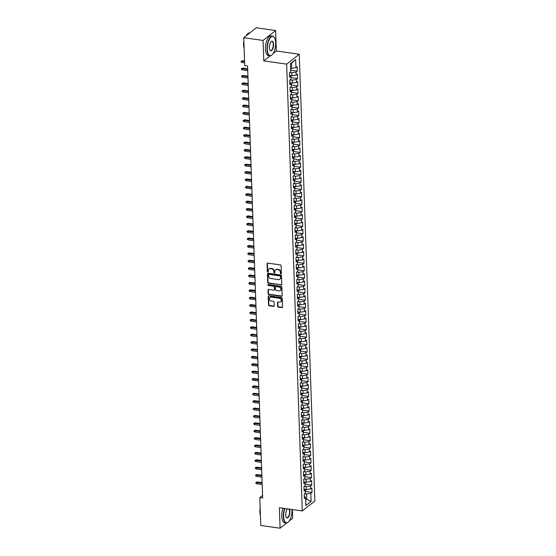 <?xml version="1.0" encoding="UTF-8"?>
<svg xmlns="http://www.w3.org/2000/svg" width="556" height="556" viewBox="0 0 556 556"><rect width="100%" height="100%" fill="white"/><g stroke="black" fill="none" stroke-linecap="round" stroke-linejoin="round"><path stroke-width="0.83" d="M280.912 273.865A0.542 0.459 -128.3 0 0 281.385 273.427L281.121 265.719A0.778 0.653 -128.3 0 0 280.391 264.892L267.749 263.113A0.778 0.653 -128.3 0 0 267.068 263.739L267.339 271.446A0.542 0.459 -128.3 0 0 268.326 271.585L268.291 270.591A2.488 2.085 -128.3 0 1 268.993 268.951A2.488 2.085 -128.3 0 1 270.452 268.583L271.509 268.736A2.488 2.085 -128.3 0 1 273.837 271.37L273.872 272.37A0.542 0.459 -128.3 0 0 274.852 272.51L274.817 271.509A2.488 2.085 -128.3 0 1 275.526 269.868A2.488 2.085 -128.3 0 1 276.985 269.5L278.042 269.653A2.488 2.085 -128.3 0 1 280.37 272.287L280.405 273.288A0.542 0.459 -128.3 0 0 280.912 273.865M275.706 269.743A2.488 2.085 -128.3 0 1 275.866 269.604A2.488 2.085 -128.3 0 1 277.326 269.236L278.382 269.382A2.488 2.085 -128.3 0 1 280.71 272.023L280.745 273.017A0.542 0.459 -128.3 0 0 281.364 273.601M267.492 263.127A0.778 0.653 -128.3 0 0 267.408 263.474L267.679 271.182A0.542 0.459 -128.3 0 0 268.298 271.759M269.173 268.826A2.488 2.085 -128.3 0 1 269.333 268.68A2.488 2.085 -128.3 0 1 270.793 268.319L271.849 268.465A2.488 2.085 -128.3 0 1 274.178 271.106L274.212 272.099A0.542 0.459 -128.3 0 0 274.831 272.676M277.604 306.259A0.778 0.653 -128.3 0 0 278.334 307.086L281.878 307.586A0.778 0.653 -128.3 0 0 282.559 306.961L282.26 298.398A0.778 0.653 -128.3 0 0 281.531 297.571L268.889 295.792A0.778 0.653 -128.3 0 0 268.214 296.424L268.513 304.98A0.778 0.653 -128.3 0 0 269.236 305.807L273.524 306.412A0.778 0.653 -128.3 0 0 274.198 305.779L274.073 302.116A0.778 0.653 -128.3 0 0 273.344 301.296L271.217 300.998A2.078 1.744 -128.3 0 1 271.085 297.112L279.404 298.287A2.078 1.744 -128.3 0 1 279.543 302.165L278.153 301.971A0.778 0.653 -128.3 0 0 277.479 302.596L277.604 306.259L277.944 305.995A0.778 0.653 -128.3 0 0 278.674 306.815L282.219 307.315A0.778 0.653 -128.3 0 0 282.483 307.301M262.661 498.023L247.573 65.976L244.709 65.58L243.736 37.718L263.058 40.435L263.773 60.903L286.667 64.121L302.269 510.95L279.376 507.725L280.092 528.2L260.771 525.483L259.798 497.62L262.661 498.023M281.093 285.026A0.778 0.653 -128.3 0 0 281.767 284.394L281.468 275.839A0.778 0.653 -128.3 0 0 280.745 275.011L268.103 273.232A0.778 0.653 -128.3 0 0 267.422 273.858L267.721 282.42A0.778 0.653 -128.3 0 0 268.451 283.247L281.433 284.755A0.778 0.653 -128.3 0 0 281.69 284.741M281.864 287.118L282.163 295.674A0.778 0.653 -128.3 0 1 281.489 296.306L268.847 294.527A0.778 0.653 -128.3 0 1 268.117 293.7L267.992 290.037A0.778 0.653 -128.3 0 1 268.666 289.412L273.795 290.135A0.778 0.653 -128.3 0 0 274.469 289.509L274.386 287.077A0.778 0.653 -128.3 0 0 273.656 286.25L268.319 285.499A0.542 0.459 -128.3 0 1 268.284 284.484L281.134 286.291A0.778 0.653 -128.3 0 1 281.864 287.118M286.667 64.121L299.246 54.21L314.849 501.032L302.269 510.95M290.878 70.251L297.307 71.154L297.147 66.72L295.945 67.672L295.66 59.541L290.427 63.669L290.712 71.8L289.502 72.753L289.655 77.187L290.864 76.235L290.969 79.188L289.759 80.14L289.912 84.575L291.122 83.622L291.226 86.576L290.017 87.528L290.169 91.962L291.379 91.01L291.483 93.971L290.274 94.923L290.434 99.357L291.636 98.405L291.74 101.359L290.531 102.311L290.691 106.745L291.893 105.793L291.997 108.754L290.795 109.699L290.948 114.133L292.15 113.188L292.254 116.141L291.052 117.094L291.205 121.528L292.414 120.576L292.512 123.529L291.309 124.481L291.462 128.916L292.671 127.963L292.776 130.924L291.566 131.876L291.719 136.31L292.929 135.358L293.033 138.312L291.824 139.264L291.976 143.698L293.186 142.746L293.29 145.7L292.081 146.652L292.241 151.086L293.443 150.134L293.547 153.095L292.338 154.047L292.498 158.481L293.7 157.529L293.804 160.482L292.602 161.435L292.755 165.869L293.957 164.917L294.061 167.87L292.859 168.822L293.012 173.257L294.221 172.311L294.319 175.265L293.116 176.217L293.269 180.651L294.478 179.699L294.583 182.653L293.373 183.605L293.526 188.039L294.736 187.087L294.84 190.048L293.631 190.993L293.783 195.434L294.993 194.482L295.097 197.436L293.888 198.388L294.041 202.822L295.25 201.87L295.354 204.823L294.145 205.776L294.305 210.21L295.507 209.258L295.611 212.218L294.402 213.17L294.562 217.605L295.764 216.652L295.868 219.606L294.666 220.558L294.819 224.992L296.021 224.04L296.126 226.994L294.923 227.946L295.076 232.38L296.285 231.428L296.383 234.389L295.18 235.341L295.333 239.775L296.543 238.823L296.647 241.777L295.438 242.729L295.59 247.163L296.8 246.211L296.904 249.171L295.695 250.117L295.848 254.551L297.057 253.605L297.161 256.559L295.952 257.511L296.112 261.945L297.314 260.993L297.418 263.947L296.209 264.899L296.369 269.333L297.571 268.381L297.675 271.342L296.473 272.294L296.626 276.728L297.828 275.776L297.933 278.73L296.73 279.682L296.883 284.116L298.092 283.164L298.19 286.118L296.987 287.07L297.14 291.504L298.35 290.552L298.454 293.512L297.245 294.465L297.397 298.899L298.607 297.946L298.711 300.9L297.502 301.852L297.655 306.286L298.864 305.334L298.968 308.295L297.759 309.24L297.912 313.674L299.121 312.729L299.225 315.683L298.016 316.635L298.176 321.069L299.378 320.117L299.482 323.071L298.273 324.023L298.433 328.457L299.635 327.505L299.74 330.466L298.537 331.418L298.69 335.852L299.892 334.9L299.997 337.853L298.794 338.806L298.947 343.24L300.157 342.287L300.254 345.241L299.052 346.193L299.204 350.627L300.414 349.675L300.518 352.636L299.309 353.588L299.462 358.022L300.671 357.07L300.775 360.024L299.566 360.976L299.719 365.41L300.928 364.458L301.032 367.412L299.823 368.364L299.983 372.798L301.185 371.846L301.289 374.807L300.08 375.759L300.24 380.193L301.442 379.241L301.547 382.194L300.344 383.147L300.497 387.581L301.7 386.628L301.804 389.589L300.601 390.534L300.754 394.968L301.964 394.023L302.061 396.977L300.859 397.929L301.011 402.363L302.221 401.411L302.325 404.365L301.116 405.317L301.269 409.751L302.478 408.799L302.582 411.76L301.373 412.712L301.526 417.146L302.735 416.194L302.839 419.148L301.63 420.1L301.79 424.534L302.992 423.582L303.096 426.535L301.887 427.488L302.047 431.922L303.249 430.969L303.354 433.93L302.144 434.882L302.304 439.316L303.506 438.364L303.611 441.318L302.408 442.27L302.561 446.704L303.771 445.752L303.868 448.713L302.666 449.658L302.818 454.092L304.028 453.147L304.125 456.101L302.923 457.053L303.076 461.487L304.285 460.535L304.389 463.489L303.18 464.441L303.333 468.875L304.542 467.923L304.646 470.883L303.437 471.835L303.59 476.27L304.799 475.317L304.903 478.271L303.694 479.223L303.854 483.657L305.056 482.705L305.161 485.659L303.951 486.611L304.111 491.045L305.313 490.093L305.418 493.054L304.215 494.006L304.368 498.44L305.571 497.488L304.292 496.23M297.307 71.154L296.098 72.106L296.202 75.06L291.976 75.734L290.079 75.463M291.135 77.638L297.564 78.542L297.404 74.108L296.202 75.06M297.564 78.542L296.355 79.494L296.459 82.455L292.234 83.122L290.336 82.858M291.393 85.033L297.821 85.937L297.662 81.503L296.459 82.455M297.821 85.937L296.612 86.889L296.716 89.843L292.498 90.51L290.593 90.246M291.65 92.421L298.079 93.325L297.926 88.891L296.716 89.843M298.079 93.325L296.869 94.277L296.974 97.23L292.755 97.905L290.857 97.634M291.907 99.809L298.336 100.719L298.183 96.278L296.974 97.23M298.336 100.719L297.126 101.665L297.231 104.625L293.012 105.292L291.115 105.028M292.164 107.204L298.593 108.107L298.44 103.673L297.231 104.625M298.593 108.107L297.39 109.059L297.488 112.013L293.269 112.68L291.372 112.416M292.421 114.592L298.85 115.495L298.697 111.061L297.488 112.013M298.85 115.495L297.648 116.447L297.752 119.401L293.526 120.075L291.629 119.804M292.678 121.986L299.107 122.89L298.954 118.456L297.752 119.401M299.107 122.89L297.905 123.835L298.009 126.796L293.783 127.463L291.886 127.199M292.942 129.374L299.371 130.278L299.211 125.844L298.009 126.796M299.371 130.278L298.162 131.23L298.266 134.184L294.041 134.858L292.143 134.587M293.2 136.762L299.628 137.666L299.469 133.231L298.266 134.184M299.628 137.666L298.419 138.618L298.523 141.578L294.305 142.246L292.4 141.975M293.457 144.157L299.886 145.06L299.733 140.626L298.523 141.578M299.886 145.06L298.676 146.013L298.78 148.966L294.562 149.633L292.658 149.369M293.714 151.545L300.143 152.448L299.99 148.014L298.78 148.966M300.143 152.448L298.933 153.4L299.038 156.354L294.819 157.028L292.922 156.757M293.971 158.933L300.4 159.836L300.247 155.402L299.038 156.354M300.4 159.836L299.197 160.788L299.295 163.749L295.076 164.416L293.179 164.152M294.228 166.327L300.657 167.231L300.504 162.797L299.295 163.749M300.657 167.231L299.455 168.183L299.559 171.137L295.333 171.804L293.436 171.54M294.485 173.715L300.914 174.619L300.761 170.185L299.559 171.137M300.914 174.619L299.712 175.571L299.816 178.525L295.59 179.199L293.693 178.928M294.75 181.103L301.178 182.014L301.018 177.579L299.816 178.525M301.178 182.014L299.969 182.959L300.073 185.919L295.848 186.587L293.95 186.323M295.007 188.498L301.435 189.401L301.276 184.967L300.073 185.919M301.435 189.401L300.226 190.354L300.33 193.307L296.105 193.975L294.207 193.71M295.264 195.886L301.693 196.789L301.54 192.355L300.33 193.307M301.693 196.789L300.483 197.741L300.587 200.702L296.369 201.369L294.465 201.098M295.521 203.281L301.95 204.184L301.797 199.75L300.587 200.702M301.95 204.184L300.74 205.136L300.845 208.09L296.626 208.757L294.729 208.493M295.778 210.668L302.207 211.572L302.054 207.138L300.845 208.09M302.207 211.572L300.998 212.524L301.102 215.478L296.883 216.152L294.986 215.881M296.035 218.056L302.464 218.96L302.311 214.526L301.102 215.478M302.464 218.96L301.262 219.912L301.359 222.873L297.14 223.54L295.243 223.276M296.292 225.451L302.721 226.355L302.568 221.92L301.359 222.873M302.721 226.355L301.519 227.307L301.623 230.26L297.397 230.928L295.5 230.664M296.55 232.839L302.978 233.742L302.825 229.308L301.623 230.26M302.978 233.742L301.776 234.695L301.88 237.648L297.655 238.322L295.757 238.051M296.814 240.227L303.242 241.137L303.083 236.703L301.88 237.648M303.242 241.137L302.033 242.082L302.137 245.043L297.912 245.71L296.014 245.446M297.071 247.622L303.5 248.525L303.34 244.091L302.137 245.043M303.5 248.525L302.29 249.477L302.394 252.431L298.176 253.098L296.272 252.834M297.328 255.009L303.757 255.913L303.604 251.479L302.394 252.431M303.757 255.913L302.547 256.865L302.652 259.819L298.433 260.493L296.529 260.222M297.585 262.404L304.014 263.308L303.861 258.874L302.652 259.819M304.014 263.308L302.805 264.26L302.909 267.214L298.69 267.881L296.793 267.617M297.842 269.792L304.271 270.696L304.118 266.261L302.909 267.214M304.271 270.696L303.069 271.648L303.166 274.601L298.947 275.276L297.05 275.005M298.099 277.18L304.528 278.083L304.375 273.649L303.166 274.601M304.528 278.083L303.326 279.036L303.43 281.996L299.204 282.663L297.307 282.392M298.357 284.575L304.785 285.478L304.632 281.044L303.43 281.996M304.785 285.478L303.583 286.43L303.687 289.384L299.462 290.051L297.564 289.787M298.621 291.963L305.049 292.866L304.89 288.432L303.687 289.384M305.049 292.866L303.84 293.818L303.944 296.772L299.719 297.446L297.821 297.175M298.878 299.35L305.307 300.254L305.147 295.82L303.944 296.772M305.307 300.254L304.097 301.206L304.201 304.167L299.976 304.834L298.079 304.57M299.135 306.745L305.564 307.649L305.411 303.215L304.201 304.167M305.564 307.649L304.354 308.601L304.459 311.555L300.24 312.222L298.336 311.958M299.392 314.133L305.821 315.037L305.668 310.602L304.459 311.555M305.821 315.037L304.612 315.989L304.716 318.942L300.497 319.617L298.6 319.346M299.649 321.528L306.078 322.431L305.925 317.997L304.716 318.942M306.078 322.431L304.869 323.377L304.973 326.337L300.754 327.004L298.857 326.74M299.906 328.916L306.335 329.819L306.182 325.385L304.973 326.337M306.335 329.819L305.133 330.771L305.23 333.725L301.011 334.399L299.114 334.128M300.164 336.304L306.592 337.207L306.439 332.773L305.23 333.725M306.592 337.207L305.39 338.159L305.494 341.12L301.269 341.787L299.371 341.516M300.421 343.698L306.849 344.602L306.697 340.168L305.494 341.12M306.849 344.602L305.647 345.554L305.751 348.508L301.526 349.175L299.628 348.911M300.685 351.086L307.114 351.99L306.954 347.556L305.751 348.508M307.114 351.99L305.904 352.942L306.008 355.896L301.783 356.57L299.886 356.299M300.942 358.474L307.371 359.378L307.211 354.943L306.008 355.896M307.371 359.378L306.161 360.33L306.266 363.29L302.047 363.958L300.143 363.693M301.199 365.869L307.628 366.772L307.475 362.338L306.266 363.29M307.628 366.772L306.419 367.724L306.523 370.678L302.304 371.345L300.407 371.081M301.456 373.257L307.885 374.16L307.732 369.726L306.523 370.678M307.885 374.16L306.676 375.112L306.78 378.066L302.561 378.74L300.664 378.469M301.713 380.645L308.142 381.555L307.989 377.121L306.78 378.066M308.142 381.555L306.94 382.5L307.037 385.461L302.818 386.128L300.921 385.864M301.971 388.039L308.399 388.943L308.246 384.509L307.037 385.461M308.399 388.943L307.197 389.895L307.301 392.849L303.076 393.516L301.178 393.252M302.228 395.427L308.656 396.331L308.504 391.897L307.301 392.849M308.656 396.331L307.454 397.283L307.558 400.244L303.333 400.911L301.435 400.64M302.492 402.822L308.921 403.725L308.761 399.291L307.558 400.244M308.921 403.725L307.711 404.678L307.815 407.631L303.59 408.299L301.693 408.034M302.749 410.21L309.178 411.113L309.018 406.679L307.815 407.631M309.178 411.113L307.968 412.065L308.073 415.019L303.854 415.693L301.95 415.422M303.006 417.598L309.435 418.501L309.282 414.067L308.073 415.019M309.435 418.501L308.226 419.453L308.33 422.414L304.111 423.081L302.207 422.817M303.263 424.992L309.692 425.896L309.539 421.462L308.33 422.414M309.692 425.896L308.483 426.848L308.587 429.802L304.368 430.469L302.471 430.205M303.52 432.38L309.949 433.284L309.796 428.85L308.587 429.802M309.949 433.284L308.74 434.236L308.844 437.19L304.625 437.864L302.728 437.593M303.778 439.768L310.206 440.679L310.053 436.238L308.844 437.19M310.206 440.679L309.004 441.624L309.101 444.585L304.883 445.252L302.985 444.988M304.035 447.163L310.463 448.067L310.311 443.632L309.101 444.585M310.463 448.067L309.261 449.019L309.365 451.972L305.14 452.64L303.242 452.375M304.299 454.551L310.721 455.454L310.568 451.02L309.365 451.972M310.721 455.454L309.518 456.406L309.623 459.36L305.397 460.034L303.5 459.763M304.556 461.946L310.985 462.849L310.825 458.415L309.623 459.36M310.985 462.849L309.775 463.794L309.88 466.755L305.654 467.422L303.757 467.158M304.813 469.333L311.242 470.237L311.082 465.803L309.88 466.755M311.242 470.237L310.033 471.189L310.137 474.143L305.918 474.817L304.014 474.546M305.07 476.721L311.499 477.625L311.346 473.191L310.137 474.143M311.499 477.625L310.29 478.577L310.394 481.538L306.175 482.205L304.278 481.934M305.327 484.116L311.756 485.02L311.603 480.586L310.394 481.538M311.756 485.02L310.547 485.972L310.651 488.926L306.432 489.593L304.535 489.329M305.585 491.504L312.013 492.407L311.86 487.973L310.651 488.926M312.013 492.407L310.811 493.36L311.089 501.491L305.856 505.612L305.571 497.488M305.313 490.093L304.035 488.835M305.626 499.045L306.766 499.205L306.585 494.027L304.542 493.742M310.811 493.36L306.585 494.027M311.089 501.491L306.766 499.205L305.661 500.073M305.056 482.705L303.771 481.447M306.432 489.593L306.328 486.639L304.285 486.354M310.547 485.972L306.328 486.639M304.799 475.317L303.513 474.053M306.175 482.205L306.071 479.251L304.028 478.959M310.29 478.577L306.071 479.251M304.542 467.923L303.256 466.665M305.918 474.817L305.814 471.856L303.771 471.571M310.033 471.189L305.814 471.856M304.285 460.535L302.999 459.277M305.654 467.422L305.557 464.468L303.513 464.177M309.775 463.794L305.557 464.468M304.028 453.147L302.742 451.882M305.397 460.034L305.293 457.074L303.256 456.789M309.518 456.406L305.293 457.074M303.771 445.752L302.485 444.494M305.14 452.64L305.035 449.686L302.999 449.401M309.261 449.019L305.035 449.686M303.506 438.364L302.228 437.106M304.883 445.252L304.778 442.298L302.735 442.006M309.004 441.624L304.778 442.298M303.249 430.969L301.971 429.712M304.625 437.864L304.521 434.903L302.478 434.618M308.74 434.236L304.521 434.903M302.992 423.582L301.706 422.324M304.368 430.469L304.264 427.515L302.221 427.23M308.483 426.848L304.264 427.515M302.735 416.194L301.449 414.929M304.111 423.081L304.007 420.127L301.964 419.836M308.226 419.453L304.007 420.127M302.478 408.799L301.192 407.541M303.854 415.693L303.75 412.733L301.706 412.448M307.968 412.065L303.75 412.733M302.221 401.411L300.935 400.153M303.59 408.299L303.493 405.345L301.449 405.06M307.711 404.678L303.493 405.345M301.964 394.023L300.678 392.758M303.333 400.911L303.228 397.95L301.192 397.665M307.454 397.283L303.228 397.95M301.7 386.628L300.421 385.371M303.076 393.516L302.971 390.562L300.928 390.277M307.197 389.895L302.971 390.562M301.442 379.241L300.164 377.983M302.818 386.128L302.714 383.174L300.671 382.882M306.94 382.5L302.714 383.174M301.185 371.846L299.899 370.588M302.561 378.74L302.457 375.78L300.414 375.495M306.676 375.112L302.457 375.78M300.928 364.458L299.642 363.2M302.304 371.345L302.2 368.392L300.157 368.107M306.419 367.724L302.2 368.392M300.671 357.07L299.385 355.805M302.047 363.958L301.943 361.004L299.899 360.712M306.161 360.33L301.943 361.004M300.414 349.675L299.128 348.417M301.783 356.57L301.686 353.609L299.642 353.324M305.904 352.942L301.686 353.609M300.157 342.287L298.871 341.03M301.526 349.175L301.421 346.221L299.385 345.936M305.647 345.554L301.421 346.221M299.892 334.9L298.614 333.635M301.269 341.787L301.164 338.833L299.128 338.541M305.39 338.159L301.164 338.833M299.635 327.505L298.357 326.247M301.011 334.399L300.907 331.439L298.864 331.154M305.133 330.771L300.907 331.439M299.378 320.117L298.099 318.859M300.754 327.004L300.65 324.051L298.607 323.759M304.869 323.377L300.65 324.051M299.121 312.729L297.835 311.464M300.497 319.617L300.393 316.656L298.35 316.371M304.612 315.989L300.393 316.656M298.864 305.334L297.578 304.076M300.24 312.222L300.136 309.268L298.092 308.983M304.354 308.601L300.136 309.268M298.607 297.946L297.321 296.689M299.976 304.834L299.879 301.88L297.835 301.588M304.097 301.206L299.879 301.88M298.35 290.552L297.064 289.294M299.719 297.446L299.621 294.485L297.578 294.2M303.84 293.818L299.621 294.485M298.092 283.164L296.807 281.906M299.462 290.051L299.357 287.098L297.321 286.813M303.583 286.43L299.357 287.098M297.828 275.776L296.55 274.511M299.204 282.663L299.1 279.71L297.057 279.418M303.326 279.036L299.1 279.71M297.571 268.381L296.292 267.123M298.947 275.276L298.843 272.315L296.8 272.03M303.069 271.648L298.843 272.315M297.314 260.993L296.028 259.735M298.69 267.881L298.586 264.927L296.543 264.642M302.805 264.26L298.586 264.927M297.057 253.605L295.771 252.341M298.433 260.493L298.329 257.532L296.285 257.247M302.547 256.865L298.329 257.532M296.8 246.211L295.514 244.953M298.176 253.098L298.072 250.144L296.028 249.859M302.29 249.477L298.072 250.144M296.543 238.823L295.257 237.565M297.912 245.71L297.814 242.757L295.771 242.465M302.033 242.082L297.814 242.757M296.285 231.428L295 230.17M297.655 238.322L297.55 235.362L295.514 235.077M301.776 234.695L297.55 235.362M296.021 224.04L294.743 222.782M297.397 230.928L297.293 227.974L295.257 227.689M301.519 227.307L297.293 227.974M295.764 216.652L294.485 215.387M297.14 223.54L297.036 220.586L294.993 220.294M301.262 219.912L297.036 220.586M295.507 209.258L294.228 208M296.883 216.152L296.779 213.191L294.736 212.906M300.998 212.524L296.779 213.191M295.25 201.87L293.964 200.612M296.626 208.757L296.522 205.803L294.478 205.518M300.74 205.136L296.522 205.803M294.993 194.482L293.707 193.217M296.369 201.369L296.265 198.416L294.221 198.124M300.483 197.741L296.265 198.416M294.736 187.087L293.45 185.829M296.105 193.975L296.007 191.021L293.964 190.736M300.226 190.354L296.007 191.021M294.478 179.699L293.193 178.441M295.848 186.587L295.75 183.633L293.707 183.341M299.969 182.959L295.75 183.633M294.221 172.311L292.936 171.046M295.59 179.199L295.486 176.238L293.45 175.953M299.712 175.571L295.486 176.238M293.957 164.917L292.678 163.659M295.333 171.804L295.229 168.85L293.186 168.565M299.455 168.183L295.229 168.85M293.7 157.529L292.421 156.271M295.076 164.416L294.972 161.462L292.929 161.171M299.197 160.788L294.972 161.462M293.443 150.134L292.157 148.876M294.819 157.028L294.715 154.068L292.671 153.783M298.933 153.4L294.715 154.068M293.186 142.746L291.9 141.488M294.562 149.633L294.458 146.68L292.414 146.395M298.676 146.013L294.458 146.68M292.929 135.358L291.643 134.093M294.305 142.246L294.2 139.292L292.157 139M298.419 138.618L294.2 139.292M292.671 127.963L291.386 126.705M294.041 134.858L293.943 131.897L291.9 131.612M298.162 131.23L293.943 131.897M292.414 120.576L291.129 119.318M293.783 127.463L293.679 124.509L291.643 124.217M297.905 123.835L293.679 124.509M292.15 113.188L290.871 111.923M293.526 120.075L293.422 117.114L291.386 116.829M297.648 116.447L293.422 117.114M291.893 105.793L290.614 104.535M293.269 112.68L293.165 109.727L291.122 109.442M297.39 109.059L293.165 109.727M291.636 98.405L290.357 97.147M293.012 105.292L292.908 102.339L290.864 102.047M297.126 101.665L292.908 102.339M291.379 91.01L290.093 89.752M292.755 97.905L292.651 94.944L290.607 94.659M296.869 94.277L292.651 94.944M291.122 83.622L289.836 82.364M292.498 90.51L292.393 87.556L290.35 87.271M296.612 86.889L292.393 87.556M290.864 76.235L289.579 74.97M292.234 83.122L292.136 80.168L290.093 79.876M296.355 79.494L292.136 80.168M291.976 75.734L291.879 72.773L289.836 72.488M296.098 72.106L291.879 72.773M262.571 495.438L259.798 497.62M280.092 528.2L286.681 523.001M289.273 520.958L292.664 518.282L292.359 509.553M273.065 53.578L276.346 50.985L275.63 30.517L263.058 40.435M275.63 30.517L256.316 27.8L243.736 37.718M276.346 50.985L299.246 54.21M295.945 67.672L291.719 68.339L291.539 63.169L290.44 64.037M291.719 68.339L290.579 68.179M295.66 59.541L291.539 63.169M263.773 60.903L270.258 55.788M267.839 273.253A0.778 0.653 -128.3 0 0 267.763 273.594L268.061 282.156A0.778 0.653 -128.3 0 0 268.791 282.976L281.433 284.755M280.516 276.499A0.542 0.459 -128.3 0 0 280.009 275.922L268.909 274.358A0.542 0.459 -128.3 0 0 268.437 274.796L268.472 275.852A2.488 2.085 -128.3 0 0 270.8 278.486L278.389 279.557A2.488 2.085 -128.3 0 0 279.849 279.188A2.488 2.085 -128.3 0 0 280.551 277.548L280.856 276.228A0.542 0.459 -128.3 0 0 280.349 275.651L280.009 275.922M268.798 274.358A0.542 0.459 -128.3 0 1 269.25 274.094L280.349 275.651M280.009 279.042A2.488 2.085 -128.3 0 0 280.189 278.917A2.488 2.085 -128.3 0 0 280.891 277.277L280.551 277.548M280.856 276.228L280.891 277.277M268.409 289.426A0.778 0.653 -128.3 0 0 268.333 289.773L268.458 293.436A0.778 0.653 -128.3 0 0 269.187 294.256L281.829 296.035A0.778 0.653 -128.3 0 0 282.087 296.021M274.393 289.85A0.778 0.653 -128.3 0 0 274.81 289.238L274.727 286.806A0.778 0.653 -128.3 0 0 273.997 285.986L268.319 285.499M268.173 284.484A0.542 0.459 -128.3 0 0 268.659 285.235M279.112 290.878A2.078 1.744 -128.3 0 0 278.98 287L276.047 286.59A0.778 0.653 -128.3 0 0 275.366 287.216L275.456 289.641A0.778 0.653 -128.3 0 0 276.179 290.468L279.112 290.878M280.495 290.427A2.078 1.744 -128.3 0 0 279.32 286.729L278.98 287M275.79 286.604A0.778 0.653 -128.3 0 1 276.388 286.319L279.32 286.729M277.896 301.984A0.778 0.653 -128.3 0 0 277.819 302.332L277.944 305.995M280.926 301.713A2.078 1.744 -128.3 0 0 279.744 298.016L279.404 298.287M270.042 297.3A2.078 1.744 -128.3 0 1 271.425 296.848L279.744 298.016M268.631 295.813A0.778 0.653 -128.3 0 0 268.555 296.153L268.854 304.716A0.778 0.653 -128.3 0 0 269.577 305.536L273.865 306.141A0.778 0.653 -128.3 0 0 274.122 306.127M290.67 70.654L290.955 68.235M241.985 62.508L241.179 61.973L241.151 61.236L242.548 60.694L241.936 61.181L241.985 62.508L244.619 62.877M241.151 61.236L244.57 61.549M242.548 60.694L244.55 60.979M290.927 78.042L291.212 75.623M242.242 69.896L241.436 69.368L241.408 68.624L242.805 68.089L242.194 68.569L242.242 69.896L247.74 70.675M241.408 68.624L247.691 69.34M242.805 68.089L247.67 68.77M291.184 85.436L291.476 83.011M242.499 77.291L241.693 76.756L241.665 76.019L243.062 75.477L242.451 75.957L242.499 77.291L247.997 78.062M241.665 76.019L247.948 76.735M243.062 75.477L247.927 76.158M267.346 49.269A9.667 3.975 98 0 0 272.065 54.794A9.667 3.975 98 0 0 275.637 42.729A9.667 3.975 98 0 0 274.469 37.704A9.667 3.975 98 0 0 269.778 38.642A9.667 3.975 98 0 0 267.346 49.269M271.96 54.884A9.904 4.073 -82 0 1 271.863 54.981A9.904 4.073 -82 0 1 269.896 55.781A9.904 4.073 -82 0 1 267.033 49.317A9.904 4.073 -82 0 1 272.655 36.161A9.904 4.073 -82 0 1 274.323 37.467A9.904 4.073 -82 0 1 274.4 37.586M269.417 47.635A4.837 1.988 -82 0 1 271.21 41.603A4.837 1.988 -82 0 1 273.566 44.362A4.837 1.988 -82 0 1 272.35 49.679A4.837 1.988 -82 0 1 270.007 50.151A4.837 1.988 -82 0 1 269.417 47.635M269.938 50.026A4.594 1.89 98 0 0 270.64 50.52A4.594 1.89 98 0 0 273.246 44.417A4.594 1.89 98 0 0 271.919 41.415A4.594 1.89 98 0 0 271.106 41.7M244.077 47.302A9.904 4.073 -82 0 1 243.994 46.078A9.904 4.073 -82 0 1 243.987 44.793M244.098 48.011A7.131 2.933 -82 0 1 243.535 44.911A7.131 2.933 -82 0 1 243.855 41.109M269.896 55.781L268.326 55.558A9.904 4.073 -82 0 1 265.455 49.095A9.904 4.073 -82 0 1 271.085 35.938L272.655 36.161M246.113 35.841A9.904 4.073 -82 0 1 249.616 32.915L249.79 32.943M284.874 508.504A9.667 3.975 98 0 0 283.664 516.489A9.667 3.975 98 0 0 288.376 522.014A9.667 3.975 98 0 0 291.956 509.949A9.667 3.975 98 0 0 291.935 509.498M288.279 522.105A9.904 4.073 -82 0 1 288.182 522.202A9.904 4.073 -82 0 1 286.215 523.001A9.904 4.073 -82 0 1 283.345 516.538A9.904 4.073 -82 0 1 284.547 508.455M289.328 509.129A4.837 1.988 -82 0 1 289.885 511.589A4.837 1.988 -82 0 1 288.668 516.899A4.837 1.988 -82 0 1 286.319 517.372A4.837 1.988 -82 0 1 285.735 514.856A4.837 1.988 -82 0 1 287.473 508.865A4.594 1.89 98 0 0 287.424 508.921M286.25 517.247A4.594 1.89 98 0 0 286.952 517.74A4.594 1.89 98 0 0 289.565 511.638A4.594 1.89 98 0 0 288.884 509.067M260.389 514.529A9.904 4.073 -82 0 1 260.305 513.299A9.904 4.073 -82 0 1 260.305 512.013M260.416 515.231A7.131 2.933 -82 0 1 259.854 512.132A7.131 2.933 -82 0 1 260.173 508.33M286.215 523.001L284.637 522.779A9.904 4.073 -82 0 1 281.774 516.322A9.904 4.073 -82 0 1 282.976 508.233M291.441 92.824L291.733 90.406M242.757 84.679L241.95 84.144L241.929 83.407L243.32 82.865L242.708 83.351L242.757 84.679L248.254 85.45M241.929 83.407L248.205 84.123M243.32 82.865L248.184 83.553M291.698 100.212L291.99 97.793M243.014 92.067L242.207 91.538L242.187 90.795L243.584 90.26L242.972 90.739L243.014 92.067L248.511 92.845M242.187 90.795L248.462 91.511M243.584 90.26L248.449 90.941M291.956 107.607L292.248 105.188M243.271 99.461L242.472 98.926L242.444 98.19L243.841 97.647L243.229 98.127L243.271 99.461L248.768 100.233M242.444 98.19L248.727 98.905M243.841 97.647L248.706 98.329M292.22 114.995L292.505 112.576M243.535 106.849L242.729 106.314L242.701 105.577L244.098 105.035L243.486 105.522L243.535 106.849L249.025 107.621M242.701 105.577L248.984 106.293M244.098 105.035L248.963 105.723M292.477 122.389L292.762 119.964M243.792 114.244L242.986 113.709L242.958 112.965L244.355 112.43L243.743 112.91L243.792 114.244L249.29 115.016M242.958 112.965L249.241 113.681M244.355 112.43L249.22 113.111M292.734 129.777L293.019 127.359M244.049 121.632L243.243 121.097L243.215 120.36L244.612 119.818L244.001 120.304L244.049 121.632L249.547 122.403M243.215 120.36L249.498 121.076M244.612 119.818L249.477 120.506M292.991 137.165L293.283 134.747M244.306 129.02L243.5 128.492L243.472 127.748L244.869 127.206L244.258 127.692L244.306 129.02L249.804 129.798M243.472 127.748L249.755 128.464M244.869 127.206L249.734 127.894M293.248 144.56L293.54 142.134M244.564 136.415L243.757 135.879L243.736 135.143L245.126 134.601L244.515 135.08L244.564 136.415L250.061 137.186M243.736 135.143L250.012 135.852M245.126 134.601L249.991 135.282M293.505 151.948L293.797 149.529M244.821 143.802L244.014 143.267L243.994 142.531L245.391 141.988L244.772 142.475L244.821 143.802L250.318 144.574M243.994 142.531L250.269 143.246M245.391 141.988L250.256 142.677M293.763 159.336L294.055 156.917M245.078 151.19L244.279 150.662L244.251 149.918L245.648 149.383L245.036 149.863L245.078 151.19L250.575 151.969M244.251 149.918L250.534 150.634M245.648 149.383L250.513 150.064M294.027 166.731L294.312 164.312M245.335 158.585L244.536 158.05L244.508 157.313L245.905 156.771L245.293 157.251L245.335 158.585L250.832 159.357M244.508 157.313L250.791 158.029M245.905 156.771L250.77 157.452M294.284 174.118L294.569 171.7M245.599 165.973L244.793 165.438L244.765 164.701L246.162 164.159L245.55 164.645L245.599 165.973L251.09 166.744M244.765 164.701L251.048 165.417M246.162 164.159L251.027 164.847M294.541 181.513L294.826 179.088M245.856 173.368L245.05 172.833L245.022 172.089L246.419 171.554L245.808 172.033L245.856 173.368L251.354 174.139M245.022 172.089L251.305 172.805M246.419 171.554L251.284 172.235M294.798 188.901L295.083 186.482M246.113 180.756L245.307 180.22L245.279 179.484L246.676 178.942L246.065 179.421L246.113 180.756L251.611 181.527M245.279 179.484L251.562 180.2M246.676 178.942L251.541 179.63M295.055 196.289L295.347 193.87M246.371 188.143L245.564 187.608L245.543 186.872L246.933 186.329L246.322 186.816L246.371 188.143L251.868 188.915M245.543 186.872L251.819 187.587M246.933 186.329L251.798 187.018M295.312 203.684L295.604 201.258M246.628 195.538L245.821 195.003L245.801 194.266L247.191 193.724L246.579 194.204L246.628 195.538L252.125 196.31M245.801 194.266L252.076 194.975M247.191 193.724L252.056 194.405M295.57 211.071L295.861 208.653M246.885 202.926L246.079 202.391L246.058 201.654L247.455 201.112L246.843 201.599L246.885 202.926L252.382 203.698M246.058 201.654L252.334 202.37M247.455 201.112L252.32 201.8M295.827 218.459L296.119 216.041M247.142 210.314L246.343 209.786L246.315 209.042L247.712 208.507L247.1 208.986L247.142 210.314L252.639 211.092M246.315 209.042L252.598 209.758M247.712 208.507L252.577 209.188M296.091 225.854L296.376 223.436M247.406 217.709L246.6 217.174L246.572 216.437L247.969 215.895L247.357 216.374L247.406 217.709L252.897 218.48M246.572 216.437L252.855 217.153M247.969 215.895L252.834 216.576M296.348 233.242L296.633 230.823M247.663 225.097L246.857 224.561L246.829 223.825L248.226 223.283L247.615 223.769L247.663 225.097L253.161 225.868M246.829 223.825L253.112 224.541M248.226 223.283L253.091 223.971M296.605 240.63L296.89 238.211M247.92 232.484L247.114 231.956L247.086 231.213L248.483 230.677L247.872 231.157L247.92 232.484L253.418 233.263M247.086 231.213L253.369 231.928M248.483 230.677L253.348 231.359M296.862 248.025L297.154 245.606M248.178 239.879L247.371 239.344L247.344 238.607L248.74 238.065L248.129 238.545L248.178 239.879L253.675 240.651M247.344 238.607L253.626 239.323M248.74 238.065L253.605 238.746M297.119 255.412L297.411 252.994M248.435 247.267L247.629 246.732L247.608 245.995L248.998 245.453L248.386 245.94L248.435 247.267L253.932 248.039M247.608 245.995L253.883 246.711M248.998 245.453L253.863 246.141M297.377 262.807L297.668 260.382M248.692 254.662L247.886 254.127L247.865 253.383L249.262 252.848L248.643 253.327L248.692 254.662L254.189 255.433M247.865 253.383L254.141 254.099M249.262 252.848L254.127 253.529M297.634 270.195L297.926 267.777M248.949 262.05L248.15 261.515L248.122 260.778L249.519 260.236L248.907 260.722L248.949 262.05L254.446 262.821M248.122 260.778L254.405 261.494M249.519 260.236L254.384 260.924M297.898 277.583L298.183 275.164M249.206 269.438L248.407 268.909L248.379 268.166L249.776 267.631L249.164 268.11L249.206 269.438L254.704 270.216M248.379 268.166L254.662 268.882M249.776 267.631L254.641 268.312M298.155 284.978L298.44 282.552M249.47 276.832L248.664 276.297L248.636 275.561L250.033 275.018L249.422 275.498L249.47 276.832L254.961 277.604M248.636 275.561L254.919 276.276M250.033 275.018L254.898 275.7M298.412 292.366L298.697 289.947M249.727 284.22L248.921 283.685L248.893 282.948L250.29 282.406L249.679 282.893L249.727 284.22L255.225 284.992M248.893 282.948L255.176 283.664M250.29 282.406L255.155 283.094M298.669 299.753L298.954 297.335M249.985 291.608L249.178 291.08L249.151 290.336L250.547 289.801L249.936 290.281L249.985 291.608L255.482 292.386M249.151 290.336L255.433 291.052M250.547 289.801L255.412 290.482M298.926 307.148L299.218 304.73M250.242 299.003L249.435 298.468L249.415 297.731L250.805 297.189L250.193 297.668L250.242 299.003L255.739 299.774M249.415 297.731L255.69 298.447M250.805 297.189L255.67 297.87M299.184 314.536L299.475 312.118M250.499 306.391L249.693 305.856L249.672 305.119L251.062 304.577L250.45 305.063L250.499 306.391L255.996 307.162M249.672 305.119L255.948 305.835M251.062 304.577L255.927 305.265M299.441 321.931L299.733 319.505M250.756 313.786L249.95 313.25L249.929 312.507L251.326 311.972L250.714 312.451L250.756 313.786L256.253 314.557M249.929 312.507L256.205 313.223M251.326 311.972L256.191 312.653M299.698 329.319L299.99 326.9M251.013 321.173L250.214 320.638L250.186 319.902L251.583 319.359L250.971 319.839L251.013 321.173L256.511 321.945M250.186 319.902L256.469 320.617M251.583 319.359L256.448 320.047M299.962 336.707L300.247 334.288M251.277 328.561L250.471 328.026L250.443 327.289L251.84 326.747L251.229 327.234L251.277 328.561L256.768 329.34M250.443 327.289L256.726 328.005M251.84 326.747L256.705 327.435M300.219 344.101L300.504 341.676M251.534 335.956L250.728 335.421L250.7 334.684L252.097 334.142L251.486 334.622L251.534 335.956L257.032 336.727M250.7 334.684L256.983 335.393M252.097 334.142L256.962 334.823M300.476 351.489L300.761 349.071M251.792 343.344L250.985 342.809L250.958 342.072L252.355 341.53L251.743 342.016L251.792 343.344L257.289 344.115M250.958 342.072L257.24 342.788M252.355 341.53L257.219 342.218M300.733 358.877L301.025 356.459M252.049 350.732L251.242 350.204L251.215 349.46L252.612 348.925L252 349.404L252.049 350.732L257.546 351.51M251.215 349.46L257.498 350.176M252.612 348.925L257.477 349.606M300.991 366.272L301.282 363.853M252.306 358.127L251.5 357.591L251.479 356.855L252.869 356.313L252.257 356.792L252.306 358.127L257.803 358.898M251.479 356.855L257.755 357.571M252.869 356.313L257.734 356.994M301.248 373.66L301.54 371.241M252.563 365.514L251.757 364.979L251.736 364.243L253.133 363.7L252.514 364.187L252.563 365.514L258.06 366.286M251.736 364.243L258.012 364.958M253.133 363.7L257.998 364.388M301.505 381.048L301.797 378.629M252.82 372.902L252.021 372.374L251.993 371.63L253.39 371.095L252.778 371.575L252.82 372.902L258.318 373.681M251.993 371.63L258.276 372.346M253.39 371.095L258.255 371.776M301.769 388.442L302.054 386.024M253.077 380.297L252.278 379.762L252.25 379.025L253.647 378.483L253.036 378.963L253.077 380.297L258.575 381.068M252.25 379.025L258.533 379.741M253.647 378.483L258.512 379.171M302.026 395.83L302.311 393.412M253.341 387.685L252.535 387.15L252.507 386.413L253.904 385.871L253.293 386.357L253.341 387.685L258.832 388.456M252.507 386.413L258.79 387.129M253.904 385.871L258.769 386.559M302.283 403.225L302.568 400.8M253.599 395.08L252.792 394.545L252.765 393.801L254.161 393.266L253.55 393.745L253.599 395.08L259.096 395.851M252.765 393.801L259.047 394.517M254.161 393.266L259.026 393.947M302.54 410.613L302.825 408.194M253.856 402.468L253.049 401.932L253.022 401.196L254.419 400.654L253.807 401.14L253.856 402.468L259.353 403.239M253.022 401.196L259.305 401.912M254.419 400.654L259.284 401.342M302.798 418.001L303.089 415.582M254.113 409.855L253.307 409.327L253.286 408.584L254.676 408.048L254.064 408.528L254.113 409.855L259.61 410.634M253.286 408.584L259.562 409.299M254.676 408.048L259.541 408.729M303.055 425.396L303.347 422.97M254.37 417.25L253.564 416.715L253.543 415.978L254.933 415.436L254.321 415.916L254.37 417.25L259.867 418.022M253.543 415.978L259.819 416.694M254.933 415.436L259.798 416.117M303.312 432.783L303.604 430.365M254.627 424.638L253.821 424.103L253.8 423.366L255.197 422.824L254.585 423.311L254.627 424.638L260.125 425.409M253.8 423.366L260.076 424.082M255.197 422.824L260.062 423.512M303.569 440.171L303.861 437.753M254.884 432.026L254.085 431.498L254.057 430.754L255.454 430.219L254.843 430.698L254.884 432.026L260.382 432.804M254.057 430.754L260.34 431.47M255.454 430.219L260.319 430.9M303.833 447.566L304.118 445.147M255.148 439.421L254.342 438.886L254.314 438.149L255.711 437.607L255.1 438.086L255.148 439.421L260.639 440.192M254.314 438.149L260.597 438.865M255.711 437.607L260.576 438.288M304.09 454.954L304.375 452.535M255.406 446.809L254.599 446.273L254.572 445.537L255.968 444.995L255.357 445.481L255.406 446.809L260.903 447.58M254.572 445.537L260.854 446.253M255.968 444.995L260.834 445.683M304.347 462.349L304.632 459.923M255.663 454.203L254.856 453.668L254.829 452.925L256.226 452.389L255.614 452.869L255.663 454.203L261.16 454.975M254.829 452.925L261.111 453.64M256.226 452.389L261.091 453.07M304.605 469.737L304.896 467.318M255.92 461.591L255.114 461.056L255.086 460.319L256.483 459.777L255.871 460.264L255.92 461.591L261.417 462.363M255.086 460.319L261.369 461.035M256.483 459.777L261.348 460.465M304.862 477.124L305.154 474.706M256.177 468.979L255.371 468.451L255.35 467.707L256.74 467.165L256.128 467.652L256.177 468.979L261.674 469.757M255.35 467.707L261.626 468.423M256.74 467.165L261.605 467.853M305.119 484.519L305.411 482.094M256.434 476.374L255.628 475.839L255.607 475.102L257.004 474.56L256.392 475.039L256.434 476.374L261.932 477.145M255.607 475.102L261.883 475.811M257.004 474.56L261.869 475.241M305.376 491.907L305.668 489.488M256.691 483.762L255.892 483.227L255.864 482.49L257.261 481.948L256.65 482.434L256.691 483.762L262.189 484.533M255.864 482.49L262.147 483.206M257.261 481.948L262.126 482.636M290.545 75.922L290.531 75.526M290.802 83.31L290.788 82.92M291.059 90.697L291.045 90.308M291.316 98.092L291.302 97.696M291.573 105.48L291.566 105.091M291.837 112.875L291.824 112.479M292.095 120.263L292.081 119.867M292.352 127.651L292.338 127.261M292.609 135.045L292.595 134.649M292.866 142.433L292.852 142.044M293.123 149.821L293.109 149.432M293.38 157.216L293.366 156.82M293.644 164.604L293.631 164.215M293.902 171.999L293.888 171.602M294.159 179.386L294.145 178.99M294.416 186.774L294.402 186.385M294.673 194.169L294.659 193.773M294.93 201.557L294.916 201.168M295.187 208.945L295.173 208.556M295.445 216.34L295.438 215.943M295.709 223.727L295.695 223.338M295.966 231.115L295.952 230.726M296.223 238.51L296.209 238.114M296.48 245.898L296.466 245.509M296.737 253.293L296.723 252.897M296.994 260.681L296.98 260.291M297.251 268.068L297.238 267.679M297.516 275.463L297.502 275.067M297.773 282.851L297.759 282.462M298.03 290.239L298.016 289.85M298.287 297.634L298.273 297.238M298.544 305.022L298.53 304.632M298.801 312.416L298.787 312.02M299.058 319.804L299.045 319.408M299.316 327.192L299.309 326.803M299.58 334.587L299.566 334.191M299.837 341.975L299.823 341.586M300.094 349.363L300.08 348.973M300.351 356.757L300.337 356.361M300.608 364.145L300.594 363.756M300.865 371.533L300.852 371.144M301.123 378.928L301.109 378.532M301.387 386.316L301.373 385.927M301.644 393.711L301.63 393.314M301.901 401.098L301.887 400.709M302.158 408.486L302.144 408.097M302.415 415.881L302.401 415.485M302.672 423.269L302.659 422.88M302.93 430.657L302.916 430.268M303.194 438.052L303.18 437.655M303.451 445.439L303.437 445.05M303.708 452.834L303.694 452.438M303.965 460.222L303.951 459.826M304.222 467.61L304.208 467.221M304.479 475.005L304.466 474.609M304.737 482.393L304.723 482.003M304.994 489.78L304.98 489.391"/></g></svg>
